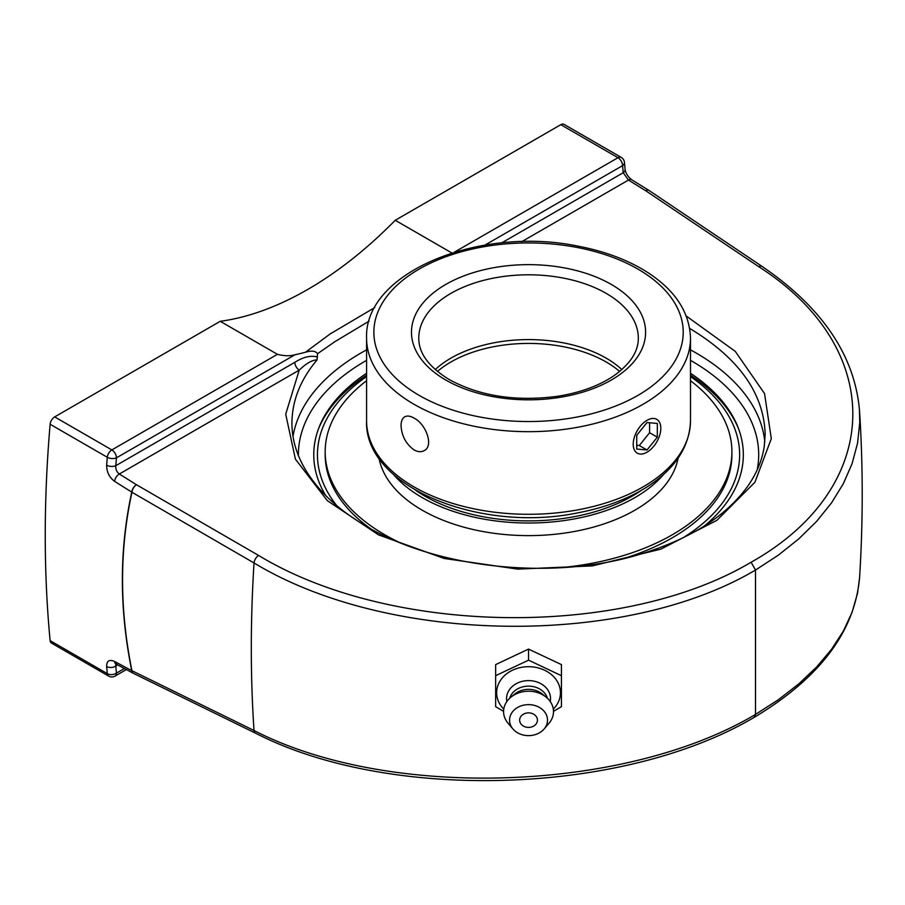<?xml version="1.0" encoding="UTF-8"?>
<svg xmlns="http://www.w3.org/2000/svg" width="905" height="905" viewBox="0 0 905 905"><rect width="100%" height="100%" fill="white"/><g stroke="black" fill="none" stroke-linecap="round" stroke-linejoin="round"><path stroke-width="1.36" d="M758.729 266.67A6.471 3.722 -56.1 0 1 762.146 266.477L649.157 190.559A6.471 3.722 123.9 0 0 649.157 190.559A6.471 3.722 123.9 0 0 645.729 190.763L758.729 266.67C887.522 349.206 883.212 488.191 751.116 562.231L755.505 570.037L778.413 555.093L798.889 538.792L816.672 521.325L831.503 502.92L843.324 483.7L852.058 463.733L857.544 443.269L859.75 422.601L859.433 409.32M131.949 492.263L254.022 562.955C388.822 644.745 624.869 647.528 755.505 570.037L755.505 714.418L754.148 717.382C623.364 794.782 390.146 802.362 255.549 733.186A6.471 3.733 116.1 0 1 254.022 730.505L131.949 670.718C119.437 609.11 119.437 549.629 131.949 492.263A6.471 3.948 -167.6 0 1 131.757 492.116C119.245 549.505 119.245 609.02 131.757 670.65L114.596 661.476C109.279 659.168 106.632 660.854 106.654 666.521A1276.989 737.281 120 0 0 107.31 673.648L50.126 640.638A1276.989 737.281 -60 0 1 50.126 424.264L107.31 457.285A1276.989 737.281 120 0 0 106.654 465.17C106.632 471.991 109.279 477.376 114.596 481.347L131.757 492.116A6.471 3.597 122.1 0 1 136.497 484.763A6.471 3.439 120.1 0 0 131.949 492.263M754.182 717.371C819.557 678.241 854.693 631.69 859.58 577.707L857.544 593.239L852.058 612.346L843.324 631.124L831.503 649.349L816.672 666.94L798.889 683.795L778.413 699.689L755.505 714.418C624.835 792.226 388.924 800.144 254.022 730.505A1375.261 794.013 120 0 1 254.022 562.955A6.471 3.439 -59.9 0 1 258.581 555.432L136.497 484.763L119.336 473.994C116.711 472.003 115.523 469.231 115.783 465.69A1270.518 733.536 -60 0 1 116.44 457.851A6.471 3.326 -175.1 0 1 107.31 457.285A6.471 3.733 120 0 1 111.858 449.921A6.471 3.733 60 0 1 116.44 457.851L295.075 354.715C290.222 356.197 284.34 356.061 277.428 354.33L220.243 321.309A346.649 200.141 120 0 0 307.745 289.442A346.649 200.141 120 0 0 395.236 220.277L451.855 252.97M106.654 465.17A6.471 3.36 4.6 0 0 115.783 465.69L294.838 362.317A6.471 3.733 60 0 0 299.227 370.134C306.343 363.29 312.282 359.885 317.055 359.941L317.519 353.731L334.907 341.649L369.082 321.139M277.428 354.33L111.858 449.921L54.673 416.9A6.471 3.733 120 0 0 50.126 424.264M54.673 416.9L220.243 321.309M374.794 307.542L330.155 333.945L305.471 352.237C311.614 350.393 315.63 350.891 317.519 353.731M124.392 668.524L116.44 673.116A1270.518 733.536 -60 0 1 115.783 666.023A6.471 4.084 175 0 1 106.654 666.521M117.684 664.926L115.783 666.023L115.953 664.01M50.126 640.638A6.471 3.733 120 0 0 51.438 643.059L108.623 676.08A6.471 6.471 0 0 0 115.093 676.08A6.471 3.733 60 0 0 116.44 673.116A6.471 4.106 -5.4 0 1 107.31 673.648A6.471 3.733 120 0 0 108.623 676.08M501.642 242.925L623.217 172.731A6.471 4.084 -5 0 0 625.095 169.518L624.439 162.38A6.471 4.106 174.6 0 1 622.572 165.638A1270.518 733.536 -60 0 1 623.217 172.731L628.455 180.061A6.471 3.575 -58.2 0 1 631.679 179.733C628.07 176.95 625.875 173.545 625.095 169.518M395.236 220.277L560.806 124.686L617.991 157.708L454.31 252.212M624.439 162.38A6.471 6.471 0 0 0 621.226 157.391L564.041 124.37A6.471 3.733 120 0 0 560.806 124.686M689.689 328.413C738.729 358.018 763.888 393.302 765.166 434.287L764.216 446.674C762.078 460.645 756.376 474.13 747.089 487.116C725.086 517.06 689.135 539.527 639.224 554.516C550.704 581.417 430.95 568.023 359.941 522.411C342.825 511.687 328.753 499.82 317.712 486.811C300.562 466.335 291.964 445.102 291.93 423.121C292.077 400.7 300.449 379.636 317.055 359.941M690.492 373.29A214.79 124.008 180 0 1 737.711 426.56A214.79 124.008 180 0 1 704.237 526.065M325.676 495.465A214.79 124.008 180 0 1 319.386 426.538A214.79 124.008 180 0 1 366.582 373.29M317.519 357.034C310.935 355.156 303.367 356.909 294.838 362.317M305.471 352.237A346.649 200.141 -60 0 1 295.075 354.715M553.498 711.353L561.428 706.681L561.428 664.598L528.543 649.1L495.657 664.598L495.657 706.681L503.587 711.353M561.428 675.673L528.543 660.164L495.657 675.673M528.543 649.1L528.543 660.164M503.768 709.135A31.901 26.041 0 0 1 496.641 692.732A31.901 26.041 0 0 1 528.543 666.691A31.901 26.041 0 0 1 560.444 692.732A31.901 26.041 0 0 1 553.317 709.135M528.543 712.869A8.892 7.263 0 0 1 536.246 723.762A8.892 7.263 0 0 1 520.839 723.762A8.892 7.263 0 0 1 528.543 712.869M506.868 701.488A21.969 17.942 0 0 1 506.574 698.547A21.969 17.942 0 0 1 528.543 680.605A21.969 17.942 0 0 1 550.512 698.547A21.969 17.942 0 0 1 550.217 701.488M509.673 698.253A19.412 15.849 0 0 1 528.543 686.137A19.412 15.849 0 0 1 547.412 698.253M512.965 728.989L508.056 723.242A24.955 20.374 0 0 1 503.587 711.59A24.955 20.374 0 0 1 510.895 697.189L514.821 693.988A19.412 15.849 0 0 1 542.265 693.988L546.19 697.189A24.955 20.374 0 0 1 553.498 711.59A24.955 20.374 0 0 1 549.03 723.242L544.12 728.989A18.982 15.498 0 0 1 512.965 728.989A18.982 15.498 0 0 1 509.56 720.131A18.982 15.498 0 0 1 528.543 704.633A18.982 15.498 0 0 1 547.525 720.131A18.982 15.498 0 0 1 544.12 728.989M510.895 697.189A24.955 20.374 0 0 1 546.19 697.189M336.739 505.624A211.091 121.87 180 0 1 366.582 376.571M690.492 376.571A211.091 121.87 180 0 1 682.777 537.943M738.525 428.665A215.888 124.641 0 0 0 690.492 375.202M366.582 375.202A215.888 124.641 0 0 0 318.56 428.665M435.237 369.568A109.777 63.373 180 0 1 621.848 369.568M414.026 418.053C426.006 424.038 434.049 445.973 424.185 450.633C421.221 452.24 417.827 452.002 414.026 449.898C405.926 443.959 401.605 435.837 401.062 425.531C401.107 421.21 402.306 418.314 404.682 416.843C407.148 415.519 410.259 415.927 414.026 418.053M415.712 490.34A146.746 84.731 0 0 0 641.374 490.34M393.415 474.356A150.445 86.857 0 0 0 520.533 522.909A150.445 86.857 0 0 0 655.865 482.444A150.445 86.857 0 0 0 663.67 474.356M366.582 380.7A203.365 117.412 0 0 0 356.434 389.173A203.365 117.412 0 0 0 325.178 451.719L325.178 454.74A203.365 117.412 0 0 0 370.428 528.588M622.233 558.951A203.365 117.412 0 0 0 700.651 517.287A203.365 117.412 0 0 0 731.907 454.74L731.907 451.719A203.365 117.412 0 0 0 690.492 380.7M559.912 567.729A203.365 117.412 0 0 0 700.651 514.266A203.365 117.412 0 0 0 731.907 451.719M325.178 451.719A203.365 117.412 0 0 0 399.659 542.548M378.98 458.145A150.445 86.857 0 0 0 494.73 533.396A150.445 86.857 0 0 0 655.865 495.024A150.445 86.857 0 0 0 678.105 458.145M635.072 435.192A19.503 11.267 -60 0 1 656.77 419.366A19.503 11.267 -60 0 1 658.964 437.33A19.503 11.267 -60 0 1 637.267 453.156A19.503 11.267 -60 0 1 635.072 435.192M636.724 449.061L636.724 435.339L647.018 422.533L657.313 423.461L657.313 437.183L647.018 449.989L636.724 449.061M636.724 445.294L639.303 445.531L649.598 432.726L649.598 422.771M647.018 449.989L639.303 445.531M657.313 437.183L649.598 432.726M751.116 562.231C622.764 638.545 390.96 635.83 258.581 555.432M114.596 661.476A6.471 3.892 -61.9 0 0 116.1 664.089L133.261 673.263A6.471 3.892 118.1 0 1 131.757 670.65A6.471 3.405 -11.5 0 0 131.949 670.718A6.471 3.733 116.1 0 0 133.465 673.377L255.549 733.186M649.055 190.491A6.471 3.575 121.8 0 0 648.953 190.435L648.953 190.435A6.471 3.575 121.8 0 0 645.729 190.763L628.455 180.061L521.721 241.68M114.596 481.347A6.471 3.597 -57.9 0 1 119.336 473.994L299.227 370.134L285.709 414.185L295.403 459.14L327.361 500.691L378.55 534.878L444.084 558.442L517.694 569.121L592.356 565.908L660.944 549.109L716.907 520.318L754.906 482.286L771.309 438.654L764.544 393.573L735.267 351.366L686.273 316.049M484.888 245.131L622.572 165.638A6.471 3.733 -120 0 0 617.991 157.708A6.471 3.733 120 0 1 621.226 157.391M764.804 441.9A236.624 136.61 0 0 0 690.492 349.85M366.582 349.85A236.624 136.61 0 0 0 361.219 352.848A236.624 136.61 0 0 0 293.005 436.402M298.39 455.509A230.153 132.877 180 0 1 365.801 360.778A230.153 132.877 180 0 1 366.582 360.326M690.492 360.326A230.153 132.877 180 0 1 757.202 469.842M437.443 371.446A109.777 63.373 180 0 1 450.916 361.989A109.777 63.373 180 0 1 606.169 361.989A109.777 63.373 180 0 1 619.642 371.446M418.766 338.176A109.777 63.373 180 0 1 528.543 274.803A109.777 63.373 180 0 1 638.319 338.176C638.41 351.378 630.389 363.821 614.235 375.507C599.257 385.756 580.241 392.702 557.209 396.345C515.793 401.718 479.865 396.152 449.412 379.659C428.936 367.113 418.721 353.289 418.766 338.176M445.769 380.021A117.05 67.581 0 0 0 641.611 349.726A117.05 67.581 0 0 0 498.248 266.952A117.05 67.581 0 0 0 445.769 380.021M419.173 395.383A154.676 89.301 180 0 1 419.173 269.09A154.676 89.301 180 0 1 637.912 269.09A154.676 89.301 180 0 1 637.912 395.383A154.676 89.301 180 0 1 419.173 395.383M690.492 420.791A161.961 93.509 180 0 1 590.524 507.173A161.961 93.509 180 0 1 414.026 486.901A161.961 93.509 180 0 1 366.582 420.791C363.867 486.777 480.317 533.509 578.555 512.705C604.28 507.739 626.577 499.47 645.457 487.908C674.576 469.684 689.587 447.308 690.492 420.791L690.492 338.176C689.587 311.659 674.576 289.283 645.457 271.059C626.577 259.486 604.28 251.228 578.555 246.262C480.317 225.458 363.867 272.19 366.582 338.176A161.961 93.509 0 0 0 414.026 404.297A161.961 93.509 0 0 0 590.524 424.558A161.961 93.509 0 0 0 690.492 338.176M762.146 266.477C822.238 307.496 854.693 355.484 859.512 410.44C863.076 465.272 863.11 521.031 859.58 577.707M649.157 190.559A6.471 6.471 0 0 0 648.953 190.435L631.679 179.733M126.361 669.576L115.093 676.08M116.112 664.089L115.263 663.75L116.519 663.41M366.582 338.176L366.582 420.791"/></g></svg>
